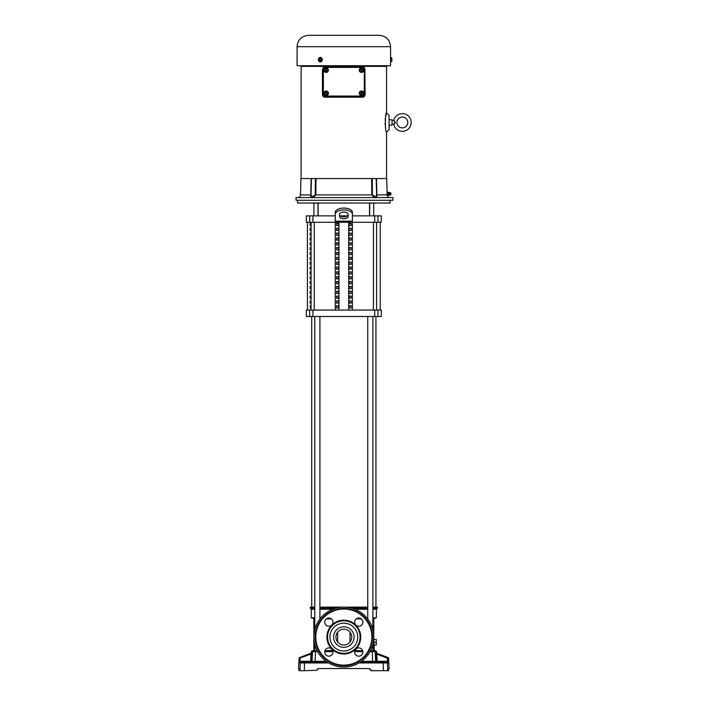 <?xml version="1.0" encoding="UTF-8"?>
<svg xmlns="http://www.w3.org/2000/svg" width="706" height="706" viewBox="0 0 706 706"><rect width="100%" height="100%" fill="white"/><g stroke="black" fill="none" stroke-linecap="round" stroke-linejoin="round"><path stroke-width="1.06" d="M372.892 609.252L376.369 609.252L376.369 617.821L372.892 618.888M361.313 618.888L356.23 618.888M354.95 650.447L362.716 650.791L354.95 650.791M373.492 650.791L373.492 641.366M314.761 618.888L311.284 617.821L314.761 617.821M367.755 609.252L354.95 609.252M376.369 617.821L372.892 617.821M367.755 617.821L366.785 617.821M314.761 609.252L311.284 609.252L310.216 608.184L314.761 608.184M376.369 609.252L377.445 608.184L372.892 608.184M377.445 608.184L377.445 607.116L372.892 607.116M367.755 607.116L319.906 607.116M367.755 608.184L351.764 608.184M332.702 650.791L324.945 650.791L332.702 650.447M331.432 618.888L326.34 618.888M361.463 661.328L375.654 661.328L375.142 651.603A0.856 0.856 90 0 0 374.295 650.791L375.583 650.791A0.856 0.856 0 0 1 376.439 651.603L372.318 651.603L372.168 650.791L370.491 650.791L374.295 650.791L373.606 633.661M320.868 617.821L319.906 617.821M374.012 642.222L376.289 642.222L376.289 645.01L374.012 645.01M374.012 639.442L376.289 639.442L376.289 642.222M332.702 609.252L319.906 609.252M335.888 608.184L319.906 608.184M314.761 607.116L310.216 607.116L310.216 608.184M350 632.17L350 642.001M337.653 632.17L337.653 642.001M310.155 307.931L310.155 305.786L310.887 305.786L310.887 307.931L310.155 307.931M310.887 300.941L310.887 303.086L310.155 303.086L310.155 300.941L310.887 300.941M310.887 296.096L310.887 298.241L310.155 298.241L310.155 296.096L310.887 296.096M310.887 291.251L310.887 293.396L310.155 293.396L310.155 291.251L310.887 291.251M310.887 286.407L310.887 288.551L310.155 288.551L310.155 286.407L310.887 286.407M310.887 281.562L310.887 283.706L310.155 283.706L310.155 281.562L310.887 281.562M310.887 276.717L310.887 278.852L310.155 278.852L310.155 276.717L310.887 276.717M310.887 271.872L310.887 274.007L310.155 274.007L310.155 271.872L310.887 271.872M310.887 267.027L310.887 269.162L310.155 269.162L310.155 267.027L310.887 267.027M310.887 262.182L310.887 264.318L310.155 264.318L310.155 262.182L310.887 262.182M310.887 257.337L310.887 259.473L310.155 259.473L310.155 257.337L310.887 257.337M310.887 252.492L310.887 254.628L310.155 254.628L310.155 252.492L310.887 252.492M310.887 247.647L310.887 249.783L310.155 249.783L310.155 247.647L310.887 247.647M310.887 242.802L310.887 244.938L310.155 244.938L310.155 242.802L310.887 242.802M310.887 237.948L310.887 240.093L310.155 240.093L310.155 237.948L310.887 237.948M310.887 233.104L310.887 235.248L310.155 235.248L310.155 233.104L310.887 233.104M310.887 228.259L310.887 230.403L310.155 230.403L310.155 228.259L310.887 228.259M310.887 223.414L310.887 225.558L310.155 225.558L310.155 223.414L310.887 223.414M306.36 310.066L381.293 310.066L381.293 316.491L306.36 316.491L306.36 310.066M309.669 215.868L306.36 215.868L306.36 222.293L309.669 222.293L309.669 215.868L335.262 215.868M343.831 209.929A8.56 4.28 180 0 0 335.262 214.209L335.262 212.356A8.56 4.28 0 0 1 343.831 208.076A8.56 4.28 0 0 1 352.391 212.356L352.391 214.209A8.56 4.28 180 0 0 343.831 209.929M318.132 215.868L318.132 203.028M369.52 215.868L369.52 203.028M348.111 216.574A4.28 2.144 0 0 1 343.831 218.71A4.28 2.144 0 0 1 339.542 216.574L339.542 214.209A4.28 2.144 0 0 1 343.831 212.074A4.28 2.144 0 0 1 348.111 214.209L348.111 216.574M339.542 214.721A4.28 2.144 180 0 0 343.831 216.857A4.28 2.144 180 0 0 348.111 214.721M335.262 310.066L335.262 222.293L309.669 222.293M338.35 305.786L338.35 307.931L336.497 307.931L336.497 305.786L338.35 305.786L336.497 305.786M338.35 307.931L336.497 307.931M338.35 300.941L338.35 303.086L336.497 303.086L336.497 300.941L338.35 300.941L336.497 300.941M338.35 303.086L336.497 303.086M338.35 296.096L338.35 298.241L336.497 298.241L336.497 296.096L338.35 296.096L336.497 296.096M338.35 298.241L336.497 298.241M338.35 291.251L338.35 293.396L336.497 293.396L336.497 291.251L338.35 291.251L336.497 291.251M338.35 293.396L336.497 293.396M338.35 286.407L338.35 288.551L336.497 288.551L336.497 286.407L338.35 286.407L336.497 286.407M338.35 288.551L336.497 288.551M338.35 281.562L338.35 283.706L336.497 283.706L336.497 281.562L338.35 281.562L336.497 281.562M338.35 283.706L336.497 283.706M338.35 276.717L338.35 278.852L336.497 278.852L336.497 276.717L338.35 276.717L336.497 276.717M338.35 278.852L336.497 278.852M338.35 271.872L338.35 274.007L336.497 274.007L336.497 271.872L338.35 271.872L336.497 271.872M338.35 274.007L336.497 274.007M338.35 267.027L338.35 269.162L336.497 269.162L336.497 267.027L338.35 267.027L336.497 267.027M338.35 269.162L336.497 269.162M338.35 262.182L338.35 264.318L336.497 264.318L336.497 262.182L338.35 262.182L336.497 262.182M338.35 264.318L336.497 264.318M338.35 257.337L338.35 259.473L336.497 259.473L336.497 257.337L338.35 257.337L336.497 257.337M338.35 259.473L336.497 259.473M338.35 252.492L338.35 254.628L336.497 254.628L336.497 252.492L338.35 252.492L336.497 252.492M338.35 254.628L336.497 254.628M338.35 247.647L338.35 249.783L336.497 249.783L336.497 247.647L338.35 247.647L336.497 247.647M338.35 249.783L336.497 249.783M338.35 242.802L338.35 244.938L336.497 244.938L336.497 242.802L338.35 242.802L336.497 242.802M338.35 244.938L336.497 244.938M338.35 237.948L338.35 240.093L336.497 240.093L336.497 237.948L338.35 237.948L336.497 237.948M338.35 240.093L336.497 240.093M338.35 233.104L338.35 235.248L336.497 235.248L336.497 233.104L338.35 233.104L336.497 233.104M338.35 235.248L336.497 235.248M338.35 228.259L338.35 230.403L336.497 230.403L336.497 228.259L338.35 228.259L336.497 228.259M338.35 230.403L336.497 230.403M338.35 223.414L338.35 225.558L336.497 225.558L336.497 223.414L338.35 223.414L336.497 223.414M338.35 225.558L336.497 225.558M338.968 222.293L338.968 310.066M377.984 222.293L377.984 215.868L381.293 215.868L381.293 222.293L335.262 222.293L335.262 214.209M348.685 222.293L348.685 310.066M349.302 307.931L351.156 307.931L351.156 305.786L349.302 305.786L349.302 307.931L351.156 307.931M349.302 303.086L351.156 303.086L351.156 300.941L349.302 300.941L349.302 303.086L351.156 303.086M349.302 298.241L351.156 298.241L351.156 296.096L349.302 296.096L349.302 298.241L351.156 298.241M349.302 293.396L351.156 293.396L351.156 291.251L349.302 291.251L349.302 293.396L351.156 293.396M349.302 288.551L351.156 288.551L351.156 286.407L349.302 286.407L349.302 288.551L351.156 288.551M349.302 283.706L351.156 283.706L351.156 281.562L349.302 281.562L349.302 283.706L351.156 283.706M349.302 278.852L351.156 278.852L351.156 276.717L349.302 276.717L349.302 278.852L351.156 278.852M349.302 274.007L351.156 274.007L351.156 271.872L349.302 271.872L349.302 274.007L351.156 274.007M349.302 269.162L351.156 269.162L351.156 267.027L349.302 267.027L349.302 269.162L351.156 269.162M349.302 264.318L351.156 264.318L351.156 262.182L349.302 262.182L349.302 264.318L351.156 264.318M349.302 259.473L351.156 259.473L351.156 257.337L349.302 257.337L349.302 259.473L351.156 259.473M349.302 254.628L351.156 254.628L351.156 252.492L349.302 252.492L349.302 254.628L351.156 254.628M349.302 249.783L351.156 249.783L351.156 247.647L349.302 247.647L349.302 249.783L351.156 249.783M349.302 244.938L351.156 244.938L351.156 242.802L349.302 242.802L349.302 244.938L351.156 244.938M349.302 240.093L351.156 240.093L351.156 237.948L349.302 237.948L349.302 240.093L351.156 240.093M349.302 235.248L351.156 235.248L351.156 233.104L349.302 233.104L349.302 235.248L351.156 235.248M349.302 230.403L351.156 230.403L351.156 228.259L349.302 228.259L349.302 230.403L351.156 230.403M349.302 225.558L351.156 225.558L351.156 223.414L349.302 223.414L349.302 225.558L351.156 225.558M352.391 214.209L352.391 310.066M377.984 215.868L352.391 215.868M347.44 215.868L340.213 215.868M349.302 305.786L351.156 305.786M349.302 300.941L351.156 300.941M349.302 296.096L351.156 296.096M349.302 291.251L351.156 291.251M349.302 286.407L351.156 286.407M349.302 281.562L351.156 281.562M349.302 276.717L351.156 276.717M349.302 271.872L351.156 271.872M349.302 267.027L351.156 267.027M349.302 262.182L351.156 262.182M349.302 257.337L351.156 257.337M349.302 252.492L351.156 252.492M349.302 247.647L351.156 247.647M349.302 242.802L351.156 242.802M349.302 237.948L351.156 237.948M349.302 233.104L351.156 233.104M349.302 228.259L351.156 228.259M349.302 223.414L351.156 223.414M380.225 310.066L380.225 222.293M372.892 316.491L372.892 629.752M372.892 644.419L372.892 650.791M367.755 316.491L367.755 619.03M311.717 607.116L311.717 316.491M375.945 607.116L375.945 316.491M319.906 316.491L319.906 619.03M314.761 316.491L314.761 629.752M314.761 644.419L314.761 650.791L317.17 650.791L312.07 650.791L311.161 652.609A0.856 0.856 0 0 1 310.614 653.359L311.117 653.174L310.614 653.359M360.289 662.14L387.47 662.14L387.594 661.284L388.326 661.231L388.326 662.952L388.168 658.16A0.856 0.856 -69.1 0 0 387.62 657.401L376.536 653.174L387.62 657.401L387.426 658.204L376.722 654.109L376.536 653.174A0.856 0.856 110.9 0 1 375.989 652.415L375.971 653.95M388.627 668.556L388.618 670.268L388.627 668.556L389.103 668.556L388.565 658.31A0.856 0.856 0 0 0 388.018 657.551M376.501 662.14A0.856 0.856 -90 0 1 375.654 661.328L376.36 661.328L375.989 652.415L376.492 652.609A0.856 0.856 0 0 0 377.039 653.359M328.678 662.952L300.306 662.952L299.9 670.7L299.017 670.7L299.026 668.556L298.55 668.556L299.088 658.31A0.856 0.856 0 0 1 299.635 657.551L299.635 657.551M317.603 651.603L312.511 651.603L312.008 661.328L311.293 661.328L311.664 652.415L311.161 652.609L311.664 652.415A0.856 0.856 -110.9 0 1 311.117 653.174L300.041 657.401L311.152 653.174M385.6 662.14L377.216 662.14A0.856 0.856 -90 0 1 376.36 661.328L387.594 661.284L387.47 662.14L386.5 662.14A0.856 0.856 90 0 1 387.347 662.952L387.753 670.7L388.644 670.7M299.9 670.7L304.312 670.7L304.48 662.14L300.182 662.14L327.363 662.14M299.318 661.504L299.335 662.952A0.856 0.856 90 0 1 300.182 662.14L302.062 662.14L300.182 662.14L300.068 661.284L299.326 661.231L299.494 658.16A0.856 0.856 69.1 0 1 300.041 657.401L300.068 661.284L310.561 661.284L311.117 653.174L310.94 654.109L299.494 658.16M310.437 662.14L310.561 661.284L311.293 661.328A0.856 0.856 -90 0 1 310.437 662.14L311.152 662.14A0.856 0.856 -90 0 0 312.008 661.328L326.198 661.328M304.312 670.7L316.703 670.268M316.712 670.135L318.415 668.556L317.25 669.023M299.026 668.556L299.017 670.7M318.415 668.556L369.238 668.556L370.994 670.7L387.753 670.7M315.485 650.791L315.105 662.14L308.522 662.14M313.852 618.888L313.852 650.791L313.367 650.791A0.856 0.856 -90 0 0 312.511 651.603L311.214 651.603M369.238 668.556L370.941 670.135L370.394 669.006M311.673 654.153L310.94 654.109M383.173 662.14L383.287 662.952L388.326 662.952A0.856 0.856 90 0 0 387.47 662.14L387.426 658.204L388.168 658.16M375.98 654.153L376.722 654.109L377.216 662.14M376.536 653.174L376.722 654.109M332.164 624.669L331.405 625.419L332.164 624.669M333.02 622.145A4.13 4.13 0 0 1 328.89 626.275A4.13 4.13 0 0 1 324.751 622.145A4.13 4.13 0 0 1 328.89 618.015A4.13 4.13 0 0 1 333.02 622.145M333.02 652.026A4.13 4.13 0 0 1 328.89 656.165A4.13 4.13 0 0 1 324.751 652.026A4.13 4.13 0 0 1 328.89 647.896A4.13 4.13 0 0 1 333.02 652.026M362.902 652.026A4.13 4.13 0 0 1 358.772 656.165A4.13 4.13 0 0 1 354.641 652.026A4.13 4.13 0 0 1 358.772 647.896A4.13 4.13 0 0 1 362.902 652.026M356.248 625.419L355.497 624.669M362.902 622.145A4.13 4.13 0 0 1 358.772 626.275A4.13 4.13 0 0 1 354.641 622.145A4.13 4.13 0 0 1 358.772 618.015A4.13 4.13 0 0 1 362.902 622.145M373.801 637.086A29.97 29.97 0 0 0 343.831 607.116A29.97 29.97 0 0 0 313.852 637.086A29.97 29.97 0 0 0 343.831 667.064A29.97 29.97 0 0 0 373.801 637.086M351.72 637.086A7.89 7.89 0 0 0 343.831 629.196A7.89 7.89 0 0 0 335.941 637.086A7.89 7.89 0 0 0 343.831 644.975A7.89 7.89 0 0 0 351.72 637.086A7.89 7.89 0 0 1 343.831 644.975A7.89 7.89 0 0 1 335.941 637.086M360.104 637.086A16.273 16.273 0 0 0 343.831 620.812A16.273 16.273 0 0 0 327.558 637.086A16.273 16.273 0 0 0 343.831 653.359A16.273 16.273 0 0 0 360.104 637.086A16.273 16.273 0 0 0 343.831 620.812A16.273 16.273 0 0 0 327.558 637.086A16.273 16.273 0 0 0 343.831 653.359A16.273 16.273 0 0 0 360.104 637.086A16.273 16.273 0 0 0 343.831 620.812A16.273 16.273 0 0 0 327.558 637.086A16.273 16.273 0 0 0 343.831 653.359A16.273 16.273 0 0 0 360.104 637.086M315.141 637.086A28.69 28.69 0 0 0 343.831 665.776A28.69 28.69 0 0 0 372.521 637.086A28.69 28.69 0 0 0 343.831 608.395A28.69 28.69 0 0 0 315.141 637.086M355.497 649.511L356.248 648.752L355.497 649.511M331.405 648.752L332.164 649.511L331.405 648.752M393.842 124.477L393.78 124.53A8.807 8.807 0 0 0 411.157 122.465A8.807 8.807 0 0 0 393.78 120.399L392.051 120.399M394.575 121.035L393.78 120.399L395.166 122.465L394.575 123.894L394.575 121.035L393.78 120.399M392.051 124.53L394.575 123.894M402.349 117.028A5.436 5.436 0 0 0 396.913 122.465A5.436 5.436 0 0 0 402.349 127.901A5.436 5.436 0 0 0 407.786 122.465A5.436 5.436 0 0 0 402.349 117.028M386.553 178.547L386.553 132.11L389.077 129.586L389.077 115.343L386.553 112.819L385.6 116.817M386.553 132.11C385.017 133.416 384.999 111.574 386.553 112.819L386.553 66.382M311.452 178.547L311.046 194.935L300.491 194.935L300.924 178.547L386.738 178.547L387.1 193.823L387.144 191.97L387.779 191.997L387.779 195.774L387.329 195.8L387.135 191.997L387.779 191.997L387.144 191.97M389.077 125.156L392.051 125.156L392.051 119.782L389.077 119.782M311.152 178.768L310.755 194.935C310.587 198.695 312.273 198.695 315.82 194.935L371.833 194.935L371.638 178.547L372.265 178.547L372.433 194.935C374.657 196.859 376.051 196.859 376.616 194.935L376.21 178.547M387.329 195.8L388.3 195.253L388.3 192.517L387.753 191.97L387.779 192.826L387.135 192.826M320.392 57.398L322.439 59.648L320.392 61.899M297.085 50.338L297.085 65.729L390.568 65.729L390.568 46.693L297.085 46.693L297.094 49.579M343.831 200.301L392.871 200.301L392.942 197.583L296.026 197.583L296.096 200.301L343.831 200.301M297.085 46.534L297.085 46.534C297.764 39.765 301.568 36.024 308.478 35.3L379.175 35.3C386.094 35.98 389.897 39.774 390.568 46.693M390.568 61.899L390.568 57.398M318.45 59.004A2.25 1.95 90 0 1 322.271 59.648A2.25 1.95 90 0 1 318.45 60.301M297.614 200.301L297.614 203.019L390.047 203.019L390.047 200.301M389.712 195.138L389.712 192.429L389.121 192.623L389.121 195.147L390.647 194.953L390.647 192.817L389.712 192.429M326.154 90.995A2.25 2.25 0 0 1 328.405 93.245A2.25 2.25 0 0 1 326.154 95.495A2.25 2.25 0 0 1 323.904 93.245A2.25 2.25 0 0 1 326.154 90.995M361.498 67.935A2.25 2.25 0 0 1 363.758 70.185A2.25 2.25 0 0 1 361.498 72.444A2.25 2.25 0 0 1 359.248 70.185A2.25 2.25 0 0 1 361.498 67.935M326.154 67.935A2.25 2.25 0 0 1 328.405 70.185A2.25 2.25 0 0 1 326.154 72.444A2.25 2.25 0 0 1 323.904 70.185A2.25 2.25 0 0 1 326.154 67.935M361.498 90.995A2.25 2.25 0 0 1 363.758 93.245A2.25 2.25 0 0 1 361.498 95.495A2.25 2.25 0 0 1 359.248 93.245A2.25 2.25 0 0 1 361.498 90.995M385.335 118.546L385.149 120.382M385.088 123.206L385.149 124.574M385.335 126.392L385.582 128.015M301.083 65.729L301.047 66.382L386.72 66.382L386.738 65.729M301.109 66.382L301.109 178.547L301.109 66.382M322.951 68.35L322.448 69.991L322.448 94.463C322.598 96.131 323.419 97.04 324.919 97.181L362.619 97.181C364.12 97.04 364.949 96.131 365.09 94.463L364.878 68.879M376.501 178.547L376.898 194.935L387.144 194.838M316.014 178.547L315.82 194.935L315.22 194.935L315.388 178.547M311.046 194.935C311.655 196.859 313.049 196.859 315.22 194.935M325.907 65.729L325.925 66.382M325.545 66.382L325.457 65.729M319.138 66.382L319.183 65.729L319.368 66.382M315.335 66.382L315.353 65.729L315.467 66.382M311.805 66.382L311.831 65.729L311.893 66.382M386.57 66.382L386.597 65.729L386.57 66.382M386.429 66.382L386.394 65.729M375.83 65.729L375.857 66.382M372.186 66.382L372.168 65.729M372.433 194.935L371.833 194.935C375.38 198.695 377.066 198.695 376.898 194.935L376.616 194.935M387.135 194.706L387.779 194.706L387.779 193.065L387.135 193.065M387.144 192.897L387.779 192.826M297.094 47.293L297.085 46.693M325.44 66.726L362.222 66.726A2.718 2.718 0 0 1 364.94 69.444L364.94 93.995A2.718 2.718 0 0 1 362.222 96.713L325.44 96.713A2.718 2.718 0 0 1 322.721 93.995L322.721 69.444A2.718 2.718 0 0 1 325.44 66.726A2.718 2.718 0 0 0 322.721 69.444L323.366 69.444A2.065 2.065 0 0 1 325.44 67.379L325.44 66.726M394.725 123.779L395.139 122.059M320.056 57.689L320.568 58.183A1.694 1.474 90 0 0 319.359 58.042A2.118 0.918 56.3 0 0 319.359 58.042L320.321 57.689L321.786 58.669L321.786 60.628L320.321 61.607L318.582 60.628A1.306 0.653 90 0 1 318.53 60.513A2.144 2.144 0 0 0 318.6 60.663M390.85 58.669L391.38 58.669A1.306 0.653 -0 0 0 391.777 58.342L390.947 58.342L391.777 58.016A1.306 0.653 0 0 0 391.38 57.689L390.85 57.689M391.38 58.669A1.306 1.306 0 0 1 391.38 60.628L390.85 60.628M390.85 61.607L391.38 61.607A1.306 0.653 180 0 0 391.821 61.122A1.306 0.653 180 0 0 391.38 60.628M318.6 58.633A2.144 2.144 0 0 0 318.53 58.783A1.306 0.653 90 0 1 318.582 58.669L319.456 58.236M318.53 58.783A1.306 0.653 90 0 0 318.362 59.648A1.306 0.653 90 0 0 318.53 60.513M320.056 61.607L321.786 60.628M321.521 60.628A1.306 0.653 -90 0 1 321.301 59.648A1.306 0.653 -90 0 1 321.521 58.669L321.786 58.669M319.359 58.042L320.798 60.928A1.694 1.474 90 0 0 320.568 58.183L321.521 58.669M391.821 61.254L391.821 58.369A2.118 1.836 180 0 0 391.777 58.342M320.347 61.281A2.118 0.918 -123.7 0 1 320.312 61.254A1.694 1.474 90 0 1 318.865 58.369A2.118 0.918 -123.7 0 1 318.874 58.342M320.762 61.281L319.288 58.342M320.312 61.254L318.865 58.369M390.886 193.267L390.886 194.503L390.647 192.817M327.849 94.225L326.154 95.204L324.46 94.225L324.46 93.245A1.694 1.694 0 0 1 325.042 91.965L324.46 93.245A1.694 1.694 0 0 0 326.701 94.851L325.025 91.939L325.59 91.612L327.266 94.525A1.694 1.694 0 0 0 327.849 93.245L327.849 92.265L327.002 91.78A1.694 1.694 0 0 1 327.849 93.245L327.849 94.225M326.154 91.286L327.002 91.78A1.694 1.694 0 0 0 325.607 91.639L326.154 91.286M359.804 69.206L361.498 68.226L363.202 69.206L363.202 70.185A1.694 1.694 0 0 1 362.619 71.465L363.202 70.185A1.694 1.694 0 0 0 360.951 68.588L362.637 71.491L362.072 71.818L360.387 68.914A1.694 1.694 0 0 0 359.804 70.185L359.804 71.165L360.651 71.659A1.694 1.694 0 0 1 359.804 70.185L359.804 69.206M361.498 72.144L360.651 71.659A1.694 1.694 0 0 0 362.054 71.791L361.498 72.144M326.154 68.226L327.849 69.206L327.849 71.165L327.002 71.659A1.694 1.694 0 0 1 325.607 71.791L327.002 71.659A1.694 1.694 0 0 0 327.266 68.914L325.59 71.818L325.025 71.491L326.719 68.553A1.694 1.694 0 0 0 325.307 68.72L324.46 69.206L324.46 70.185A1.694 1.694 0 0 1 325.307 68.72L326.154 68.226M324.46 71.165L324.46 70.185A1.694 1.694 0 0 0 325.042 71.465L324.46 71.165M361.498 95.204L359.804 94.225L359.804 92.265L360.651 91.78A1.694 1.694 0 0 1 362.054 91.639L360.651 91.78A1.694 1.694 0 0 0 360.387 94.525L362.072 91.612L362.637 91.939L360.934 94.878A1.694 1.694 0 0 0 362.354 94.719L363.202 94.225L363.202 93.245A1.694 1.694 0 0 1 362.354 94.719L361.498 95.204M363.202 92.265L363.202 93.245A1.694 1.694 0 0 0 362.619 91.965L363.202 92.265M311.055 310.066L311.055 222.293M314.232 310.066L314.232 222.293M309.669 310.066L309.669 316.491M377.984 310.066L377.984 316.491M374.709 310.066L374.709 316.491M312.952 310.066L312.952 316.491M312.952 222.293L312.952 215.868M374.709 222.293L374.709 215.868M352.391 221.146L335.262 221.146M376.598 222.293L376.598 310.066M373.421 310.066L373.421 222.293M301.162 662.14A0.856 0.856 90 0 0 300.306 662.952L299.335 662.952M358.983 662.952L383.287 662.952L383.349 670.7M370.05 651.603L372.318 651.603L372.556 662.14M362.884 651.603L354.659 651.603M332.994 651.603L324.778 651.603M354.077 637.086A10.246 10.246 0 0 0 343.831 626.84A10.246 10.246 0 0 0 333.585 637.086A10.246 10.246 0 0 0 343.831 647.331A10.246 10.246 0 0 0 354.077 637.086M357.748 637.086A13.917 13.917 0 0 0 343.831 623.169A13.917 13.917 0 0 0 329.914 637.086A13.917 13.917 0 0 0 343.831 651.003A13.917 13.917 0 0 0 357.748 637.086M326.913 637.086A16.918 16.918 0 0 0 343.831 654.003A16.918 16.918 0 0 0 360.74 637.086A16.918 16.918 0 0 0 343.831 620.177A16.918 16.918 0 0 0 326.913 637.086M315.785 637.086A28.046 28.046 0 0 0 343.831 665.131A28.046 28.046 0 0 0 371.877 637.086A28.046 28.046 0 0 0 343.831 609.04A28.046 28.046 0 0 0 315.785 637.086M375.769 66.382L375.733 65.729M372.3 65.729L372.318 66.382M387.144 192.959L387.753 192.959M387.144 194.812L387.753 194.812M325.44 67.379L362.222 67.379L362.222 66.726A2.718 2.718 0 0 1 364.94 69.444L364.287 69.444L364.287 93.995L364.94 93.995A2.718 2.718 0 0 1 362.222 96.713L362.222 96.06L325.44 96.06L325.44 96.713A2.718 2.718 0 0 1 322.721 93.995L323.366 93.995L323.366 69.444M362.222 67.379A2.065 2.065 0 0 1 364.287 69.444M364.287 93.995A2.065 2.065 0 0 1 362.222 96.06M325.44 96.06A2.065 2.065 0 0 1 323.366 93.995M373.748 215.868L373.748 203.24L369.45 203.019M317.991 215.868L317.991 203.24L313.693 203.019M373.801 618.888L373.801 633.661M311.284 609.252L311.284 617.821M307.428 310.066L307.428 222.293M376.439 651.603L376.492 652.609M300.491 194.935C300.297 196.55 299.397 197.433 297.773 197.583M389.88 197.583C388.291 197.459 387.382 196.577 387.162 194.935M389.121 192.623L388.3 192.517M388.3 195.253L389.121 195.147M391.821 57.954A2.144 2.144 0 0 0 391.38 57.689M391.38 61.607A2.144 2.144 0 0 0 391.821 61.343M390.886 194.115A0.512 0.512 0 0 0 390.886 193.656M369.67 215.868L369.67 203.24M313.914 215.868L313.914 203.24L313.914 215.868"/></g></svg>
